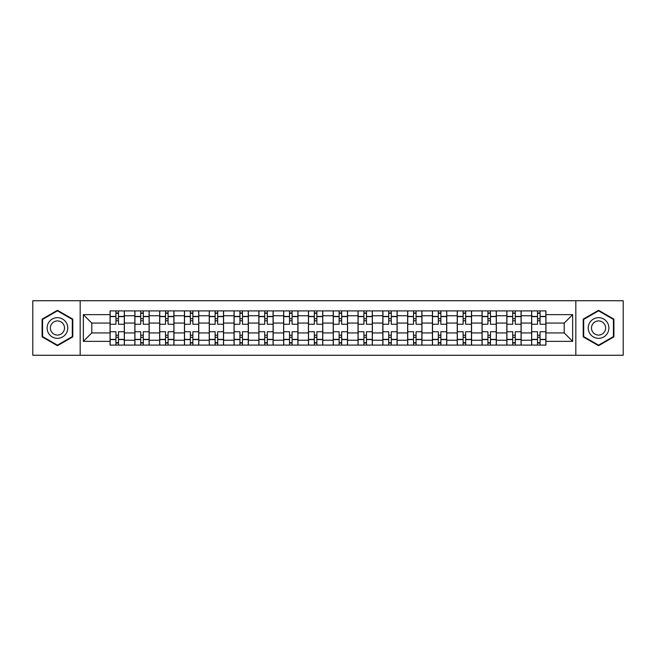 <?xml version="1.0" encoding="UTF-8"?>
<svg xmlns="http://www.w3.org/2000/svg" width="656" height="656" viewBox="0 0 656 656"><rect width="100%" height="100%" fill="white"/><g stroke="black" fill="none" stroke-linecap="round" stroke-linejoin="round"><path stroke-width="0.98" d="M575.829 355.265L623.2 355.265L623.2 300.735L32.8 300.735L32.8 355.265L575.829 355.265L575.829 300.735M134.857 345.089L134.857 315.757L124.361 315.757L124.361 345.089M124.361 315.757L124.361 310.911M134.857 315.757L134.857 310.911M149.166 310.911L149.166 345.089M159.654 345.089L159.654 310.911M173.963 310.911L173.963 345.089M184.451 345.089L184.451 310.911M198.76 310.911L198.76 345.089M209.256 345.089L209.256 310.911M223.557 310.911L223.557 345.089M234.053 345.089L234.053 310.911M248.362 310.911L248.362 345.089M258.849 345.089L258.849 310.911M273.158 310.911L273.158 345.089M283.646 345.089L283.646 310.911M297.955 310.911L297.955 345.089M308.451 345.089L308.451 310.911M322.752 310.911L322.752 345.089M333.248 345.089L333.248 310.911M347.549 310.911L347.549 345.089M358.045 345.089L358.045 310.911M372.354 310.911L372.354 345.089M382.842 345.089L382.842 310.911M397.151 310.911L397.151 345.089M407.638 345.089L407.638 310.911M421.947 310.911L421.947 345.089M432.443 345.089L432.443 310.911M446.744 310.911L446.744 345.089M457.24 345.089L457.24 310.911M471.549 310.911L471.549 345.089M482.037 345.089L482.037 310.911M496.346 310.911L496.346 345.089M506.834 345.089L506.834 310.911M521.143 310.911L521.143 345.089M531.639 345.089L531.639 310.911M531.639 332.928L521.143 332.928M506.834 332.928L496.346 332.928M482.037 332.928L471.549 332.928M457.24 332.928L446.744 332.928M432.443 332.928L421.947 332.928M407.638 332.928L397.151 332.928M382.842 332.928L372.354 332.928M358.045 332.928L347.549 332.928M333.248 332.928L322.752 332.928M308.451 332.928L297.955 332.928M283.646 332.928L273.158 332.928M258.849 332.928L248.362 332.928M234.053 332.928L223.557 332.928M209.256 332.928L198.76 332.928M184.451 332.928L173.963 332.928M159.654 332.928L149.166 332.928M134.857 332.928L124.361 332.928M531.639 323.072L521.143 323.072M506.834 323.072L496.346 323.072M482.037 323.072L471.549 323.072M457.24 323.072L446.744 323.072M432.443 323.072L421.947 323.072M407.638 323.072L397.151 323.072M382.842 323.072L372.354 323.072M358.045 323.072L347.549 323.072M333.248 323.072L322.752 323.072M308.451 323.072L297.955 323.072M283.646 323.072L273.158 323.072M258.849 323.072L248.362 323.072M234.053 323.072L223.557 323.072M209.256 323.072L198.76 323.072M184.451 323.072L173.963 323.072M159.654 323.072L149.166 323.072M134.857 323.072L124.361 323.072M91.774 332.928L110.06 332.928L110.06 323.072L91.774 323.072L91.774 332.928L83.353 341.35L83.353 314.65L110.06 314.65L110.06 323.072M545.94 323.072L545.94 332.928L564.226 332.928L564.226 323.072L545.94 323.072L545.94 310.911L110.06 310.911L110.06 314.65M545.94 314.65L572.647 314.65L572.647 341.35L545.94 341.35L545.94 332.928M110.06 332.928L110.06 345.089L545.94 345.089L545.94 341.35M110.06 341.35L83.353 341.35M80.171 355.265L80.171 300.735M72.783 319.144L57.441 310.288L42.099 319.144L42.099 336.856L57.441 345.712L72.783 336.856L72.783 319.144M613.901 319.144L598.559 310.288L583.217 319.144L583.217 336.856L598.559 345.712L613.901 336.856L613.901 319.144M118.482 342.703L115.94 342.703M115.94 313.297L118.482 313.297M143.279 342.703L140.737 342.703M140.737 313.297L143.279 313.297M168.084 342.703L165.533 342.703M165.533 313.297L168.084 313.297M192.88 342.703L190.338 342.703M190.338 313.297L192.88 313.297M217.677 342.703L215.135 342.703M215.135 313.297L217.677 313.297M242.474 342.703L239.932 342.703M239.932 313.297L242.474 313.297M267.279 342.703L264.729 342.703M264.729 313.297L267.279 313.297M292.076 342.703L289.534 342.703M289.534 313.297L292.076 313.297M316.873 342.703L314.331 342.703M314.331 313.297L316.873 313.297M341.669 342.703L339.127 342.703M339.127 313.297L341.669 313.297M366.466 342.703L363.924 342.703M363.924 313.297L366.466 313.297M391.271 342.703L388.721 342.703M388.721 313.297L391.271 313.297M416.068 342.703L413.526 342.703M413.526 313.297L416.068 313.297M440.865 342.703L438.323 342.703M438.323 313.297L440.865 313.297M465.662 342.703L463.12 342.703M463.12 313.297L465.662 313.297M490.467 342.703L487.916 342.703M487.916 313.297L490.467 313.297M515.263 342.703L512.721 342.703M512.721 313.297L515.263 313.297M540.06 342.703L537.518 342.703M537.518 313.297L540.06 313.297M83.353 314.65L91.774 323.072M564.226 332.928L572.647 341.35M564.226 323.072L572.647 314.65M124.287 345.089L124.287 324.261L118.482 324.261L118.482 310.911M115.94 310.911L115.94 324.261L110.134 324.261L110.134 310.911M124.287 324.261L124.287 310.911M110.134 345.089L110.134 331.739L115.94 331.739L115.94 345.089M118.482 345.089L118.482 331.739L124.287 331.739M115.94 320.768L118.482 320.768M110.134 331.739L110.134 324.261M118.482 335.232L115.94 335.232M118.482 343.022L115.94 343.022M115.94 337.299L118.482 337.299M118.482 318.701L115.94 318.701M115.94 312.978L118.482 312.978M48.495 333.166A10.332 10.332 0 0 0 62.607 336.946A10.332 10.332 0 0 0 66.387 322.834A10.332 10.332 0 0 0 52.275 319.054A10.332 10.332 0 0 0 48.495 333.166M51.316 331.534A7.077 7.077 0 0 0 60.975 334.125A7.077 7.077 0 0 0 63.566 324.466A7.077 7.077 0 0 0 53.907 321.875A7.077 7.077 0 0 0 51.316 331.534M57.441 310.837L72.299 319.415L72.299 336.585L57.441 345.163L42.574 336.585L42.574 319.415L57.441 310.837M589.613 333.166A10.332 10.332 0 0 0 603.725 336.946A10.332 10.332 0 0 0 607.505 322.834A10.332 10.332 0 0 0 593.393 319.054A10.332 10.332 0 0 0 589.613 333.166M592.434 331.534A7.077 7.077 0 0 0 602.093 334.125A7.077 7.077 0 0 0 604.684 324.466A7.077 7.077 0 0 0 595.025 321.875A7.077 7.077 0 0 0 592.434 331.534M598.559 310.837L613.426 319.415L613.426 336.585L598.559 345.163L583.701 336.585L583.701 319.415L598.559 310.837M149.084 345.089L149.084 324.261L143.279 324.261L143.279 310.911M140.737 310.911L140.737 324.261L134.939 324.261L134.939 310.911M149.084 324.261L149.084 310.911M134.939 345.089L134.939 331.739L140.737 331.739L140.737 345.089M143.279 345.089L143.279 331.739L149.084 331.739M140.737 320.768L143.279 320.768M134.939 331.739L134.939 324.261M143.279 335.232L140.737 335.232M143.279 343.022L140.737 343.022M140.737 337.299L143.279 337.299M143.279 318.701L140.737 318.701M140.737 312.978L143.279 312.978M173.881 345.089L173.881 324.261L168.084 324.261L168.084 310.911M165.533 310.911L165.533 324.261L159.736 324.261L159.736 310.911M173.881 324.261L173.881 310.911M159.736 345.089L159.736 331.739L165.533 331.739L165.533 345.089M168.084 345.089L168.084 331.739L173.881 331.739M165.533 320.768L168.084 320.768M159.736 331.739L159.736 324.261M168.084 335.232L165.533 335.232M168.084 343.022L165.533 343.022M165.533 337.299L168.084 337.299M168.084 318.701L165.533 318.701M165.533 312.978L168.084 312.978M198.678 345.089L198.678 324.261L192.88 324.261L192.88 310.911M190.338 310.911L190.338 324.261L184.533 324.261L184.533 310.911M198.678 324.261L198.678 310.911M184.533 345.089L184.533 331.739L190.338 331.739L190.338 345.089M192.88 345.089L192.88 331.739L198.678 331.739M190.338 320.768L192.88 320.768M184.533 331.739L184.533 324.261M192.88 335.232L190.338 335.232M192.88 343.022L190.338 343.022M190.338 337.299L192.88 337.299M192.88 318.701L190.338 318.701M190.338 312.978L192.88 312.978M223.483 345.089L223.483 324.261L217.677 324.261L217.677 310.911M215.135 310.911L215.135 324.261L209.33 324.261L209.33 310.911M223.483 324.261L223.483 310.911M209.33 345.089L209.33 331.739L215.135 331.739L215.135 345.089M217.677 345.089L217.677 331.739L223.483 331.739M215.135 320.768L217.677 320.768M209.33 331.739L209.33 324.261M217.677 335.232L215.135 335.232M217.677 343.022L215.135 343.022M215.135 337.299L217.677 337.299M217.677 318.701L215.135 318.701M215.135 312.978L217.677 312.978M248.28 345.089L248.28 324.261L242.474 324.261L242.474 310.911M239.932 310.911L239.932 324.261L234.135 324.261L234.135 310.911M248.28 324.261L248.28 310.911M234.135 345.089L234.135 331.739L239.932 331.739L239.932 345.089M242.474 345.089L242.474 331.739L248.28 331.739M239.932 320.768L242.474 320.768M234.135 331.739L234.135 324.261M242.474 335.232L239.932 335.232M242.474 343.022L239.932 343.022M239.932 337.299L242.474 337.299M242.474 318.701L239.932 318.701M239.932 312.978L242.474 312.978M273.076 345.089L273.076 324.261L267.279 324.261L267.279 310.911M264.729 310.911L264.729 324.261L258.931 324.261L258.931 310.911M273.076 324.261L273.076 310.911M258.931 345.089L258.931 331.739L264.729 331.739L264.729 345.089M267.279 345.089L267.279 331.739L273.076 331.739M264.729 320.768L267.279 320.768M258.931 331.739L258.931 324.261M267.279 335.232L264.729 335.232M267.279 343.022L264.729 343.022M264.729 337.299L267.279 337.299M267.279 318.701L264.729 318.701M264.729 312.978L267.279 312.978M297.873 345.089L297.873 324.261L292.076 324.261L292.076 310.911M289.534 310.911L289.534 324.261L283.728 324.261L283.728 310.911M297.873 324.261L297.873 310.911M283.728 345.089L283.728 331.739L289.534 331.739L289.534 345.089M292.076 345.089L292.076 331.739L297.873 331.739M289.534 320.768L292.076 320.768M283.728 331.739L283.728 324.261M292.076 335.232L289.534 335.232M292.076 343.022L289.534 343.022M289.534 337.299L292.076 337.299M292.076 318.701L289.534 318.701M289.534 312.978L292.076 312.978M322.678 345.089L322.678 324.261L316.873 324.261L316.873 310.911M314.331 310.911L314.331 324.261L308.525 324.261L308.525 310.911M322.678 324.261L322.678 310.911M308.525 345.089L308.525 331.739L314.331 331.739L314.331 345.089M316.873 345.089L316.873 331.739L322.678 331.739M314.331 320.768L316.873 320.768M308.525 331.739L308.525 324.261M316.873 335.232L314.331 335.232M316.873 343.022L314.331 343.022M314.331 337.299L316.873 337.299M316.873 318.701L314.331 318.701M314.331 312.978L316.873 312.978M347.475 345.089L347.475 324.261L341.669 324.261L341.669 310.911M339.127 310.911L339.127 324.261L333.322 324.261L333.322 310.911M347.475 324.261L347.475 310.911M333.322 345.089L333.322 331.739L339.127 331.739L339.127 345.089M341.669 345.089L341.669 331.739L347.475 331.739M339.127 320.768L341.669 320.768M333.322 331.739L333.322 324.261M341.669 335.232L339.127 335.232M341.669 343.022L339.127 343.022M339.127 337.299L341.669 337.299M341.669 318.701L339.127 318.701M339.127 312.978L341.669 312.978M372.272 345.089L372.272 324.261L366.466 324.261L366.466 310.911M363.924 310.911L363.924 324.261L358.127 324.261L358.127 310.911M372.272 324.261L372.272 310.911M358.127 345.089L358.127 331.739L363.924 331.739L363.924 345.089M366.466 345.089L366.466 331.739L372.272 331.739M363.924 320.768L366.466 320.768M358.127 331.739L358.127 324.261M366.466 335.232L363.924 335.232M366.466 343.022L363.924 343.022M363.924 337.299L366.466 337.299M366.466 318.701L363.924 318.701M363.924 312.978L366.466 312.978M397.069 345.089L397.069 324.261L391.271 324.261L391.271 310.911M388.721 310.911L388.721 324.261L382.924 324.261L382.924 310.911M397.069 324.261L397.069 310.911M382.924 345.089L382.924 331.739L388.721 331.739L388.721 345.089M391.271 345.089L391.271 331.739L397.069 331.739M388.721 320.768L391.271 320.768M382.924 331.739L382.924 324.261M391.271 335.232L388.721 335.232M391.271 343.022L388.721 343.022M388.721 337.299L391.271 337.299M391.271 318.701L388.721 318.701M388.721 312.978L391.271 312.978M421.865 345.089L421.865 324.261L416.068 324.261L416.068 310.911M413.526 310.911L413.526 324.261L407.72 324.261L407.72 310.911M421.865 324.261L421.865 310.911M407.72 345.089L407.72 331.739L413.526 331.739L413.526 345.089M416.068 345.089L416.068 331.739L421.865 331.739M413.526 320.768L416.068 320.768M407.72 331.739L407.72 324.261M416.068 335.232L413.526 335.232M416.068 343.022L413.526 343.022M413.526 337.299L416.068 337.299M416.068 318.701L413.526 318.701M413.526 312.978L416.068 312.978M446.67 345.089L446.67 324.261L440.865 324.261L440.865 310.911M438.323 310.911L438.323 324.261L432.517 324.261L432.517 310.911M446.67 324.261L446.67 310.911M432.517 345.089L432.517 331.739L438.323 331.739L438.323 345.089M440.865 345.089L440.865 331.739L446.67 331.739M438.323 320.768L440.865 320.768M432.517 331.739L432.517 324.261M440.865 335.232L438.323 335.232M440.865 343.022L438.323 343.022M438.323 337.299L440.865 337.299M440.865 318.701L438.323 318.701M438.323 312.978L440.865 312.978M471.467 345.089L471.467 324.261L465.662 324.261L465.662 310.911M463.12 310.911L463.12 324.261L457.322 324.261L457.322 310.911M471.467 324.261L471.467 310.911M457.322 345.089L457.322 331.739L463.12 331.739L463.12 345.089M465.662 345.089L465.662 331.739L471.467 331.739M463.12 320.768L465.662 320.768M457.322 331.739L457.322 324.261M465.662 335.232L463.12 335.232M465.662 343.022L463.12 343.022M463.12 337.299L465.662 337.299M465.662 318.701L463.12 318.701M463.12 312.978L465.662 312.978M496.264 345.089L496.264 324.261L490.467 324.261L490.467 310.911M487.916 310.911L487.916 324.261L482.119 324.261L482.119 310.911M496.264 324.261L496.264 310.911M482.119 345.089L482.119 331.739L487.916 331.739L487.916 345.089M490.467 345.089L490.467 331.739L496.264 331.739M487.916 320.768L490.467 320.768M482.119 331.739L482.119 324.261M490.467 335.232L487.916 335.232M490.467 343.022L487.916 343.022M487.916 337.299L490.467 337.299M490.467 318.701L487.916 318.701M487.916 312.978L490.467 312.978M521.061 345.089L521.061 324.261L515.263 324.261L515.263 310.911M512.721 310.911L512.721 324.261L506.916 324.261L506.916 310.911M521.061 324.261L521.061 310.911M506.916 345.089L506.916 331.739L512.721 331.739L512.721 345.089M515.263 345.089L515.263 331.739L521.061 331.739M512.721 320.768L515.263 320.768M506.916 331.739L506.916 324.261M515.263 335.232L512.721 335.232M515.263 343.022L512.721 343.022M512.721 337.299L515.263 337.299M515.263 318.701L512.721 318.701M512.721 312.978L515.263 312.978M545.866 345.089L545.866 324.261L540.06 324.261L540.06 310.911M537.518 310.911L537.518 324.261L531.713 324.261L531.713 310.911M545.866 324.261L545.866 310.911M531.713 345.089L531.713 331.739L537.518 331.739L537.518 345.089M540.06 345.089L540.06 331.739L545.866 331.739M537.518 320.768L540.06 320.768M531.713 331.739L531.713 324.261M540.06 335.232L537.518 335.232M540.06 343.022L537.518 343.022M537.518 337.299L540.06 337.299M540.06 318.701L537.518 318.701M537.518 312.978L540.06 312.978M506.834 315.757L496.346 315.757M482.037 315.757L471.549 315.757M457.24 315.757L446.744 315.757M432.443 315.757L421.947 315.757M407.638 315.757L397.151 315.757M382.842 315.757L372.354 315.757M358.045 315.757L347.549 315.757M333.248 315.757L322.752 315.757M308.451 315.757L297.955 315.757M283.646 315.757L273.158 315.757M258.849 315.757L248.362 315.757M234.053 315.757L223.557 315.757M209.256 315.757L198.76 315.757M184.451 315.757L173.963 315.757M159.654 315.757L149.166 315.757M531.639 315.757L521.143 315.757M506.834 340.243L496.346 340.243M482.037 340.243L471.549 340.243M457.24 340.243L446.744 340.243M432.443 340.243L421.947 340.243M407.638 340.243L397.151 340.243M382.842 340.243L372.354 340.243M358.045 340.243L347.549 340.243M333.248 340.243L322.752 340.243M308.451 340.243L297.955 340.243M283.646 340.243L273.158 340.243M258.849 340.243L248.362 340.243M234.053 340.243L223.557 340.243M209.256 340.243L198.76 340.243M184.451 340.243L173.963 340.243M159.654 340.243L149.166 340.243M134.857 340.243L124.361 340.243M531.639 340.243L521.143 340.243M124.287 316.397L118.482 316.397M115.94 316.397L110.134 316.397M115.94 316.61L110.134 316.61M115.94 339.39L110.134 339.39M115.94 339.603L110.134 339.603M124.287 339.603L118.482 339.603M124.287 316.61L118.482 316.61M124.287 339.39L118.482 339.39M149.084 316.397L143.279 316.397M140.737 316.397L134.939 316.397M140.737 316.61L134.939 316.61M140.737 339.39L134.939 339.39M140.737 339.603L134.939 339.603M149.084 339.603L143.279 339.603M149.084 316.61L143.279 316.61M149.084 339.39L143.279 339.39M173.881 316.397L168.084 316.397M165.533 316.397L159.736 316.397M165.533 316.61L159.736 316.61M165.533 339.39L159.736 339.39M165.533 339.603L159.736 339.603M173.881 339.603L168.084 339.603M173.881 316.61L168.084 316.61M173.881 339.39L168.084 339.39M198.678 316.397L192.88 316.397M190.338 316.397L184.533 316.397M190.338 316.61L184.533 316.61M190.338 339.39L184.533 339.39M190.338 339.603L184.533 339.603M198.678 339.603L192.88 339.603M198.678 316.61L192.88 316.61M198.678 339.39L192.88 339.39M223.483 316.397L217.677 316.397M215.135 316.397L209.33 316.397M215.135 316.61L209.33 316.61M215.135 339.39L209.33 339.39M215.135 339.603L209.33 339.603M223.483 339.603L217.677 339.603M223.483 316.61L217.677 316.61M223.483 339.39L217.677 339.39M248.28 316.397L242.474 316.397M239.932 316.397L234.135 316.397M239.932 316.61L234.135 316.61M239.932 339.39L234.135 339.39M239.932 339.603L234.135 339.603M248.28 339.603L242.474 339.603M248.28 316.61L242.474 316.61M248.28 339.39L242.474 339.39M273.076 316.397L267.279 316.397M264.729 316.397L258.931 316.397M264.729 316.61L258.931 316.61M264.729 339.39L258.931 339.39M264.729 339.603L258.931 339.603M273.076 339.603L267.279 339.603M273.076 316.61L267.279 316.61M273.076 339.39L267.279 339.39M297.873 316.397L292.076 316.397M289.534 316.397L283.728 316.397M289.534 316.61L283.728 316.61M289.534 339.39L283.728 339.39M289.534 339.603L283.728 339.603M297.873 339.603L292.076 339.603M297.873 316.61L292.076 316.61M297.873 339.39L292.076 339.39M322.678 316.397L316.873 316.397M314.331 316.397L308.525 316.397M314.331 316.61L308.525 316.61M314.331 339.39L308.525 339.39M314.331 339.603L308.525 339.603M322.678 339.603L316.873 339.603M322.678 316.61L316.873 316.61M322.678 339.39L316.873 339.39M347.475 316.397L341.669 316.397M339.127 316.397L333.322 316.397M339.127 316.61L333.322 316.61M339.127 339.39L333.322 339.39M339.127 339.603L333.322 339.603M347.475 339.603L341.669 339.603M347.475 316.61L341.669 316.61M347.475 339.39L341.669 339.39M372.272 316.397L366.466 316.397M363.924 316.397L358.127 316.397M363.924 316.61L358.127 316.61M363.924 339.39L358.127 339.39M363.924 339.603L358.127 339.603M372.272 339.603L366.466 339.603M372.272 316.61L366.466 316.61M372.272 339.39L366.466 339.39M397.069 316.397L391.271 316.397M388.721 316.397L382.924 316.397M388.721 316.61L382.924 316.61M388.721 339.39L382.924 339.39M388.721 339.603L382.924 339.603M397.069 339.603L391.271 339.603M397.069 316.61L391.271 316.61M397.069 339.39L391.271 339.39M421.865 316.397L416.068 316.397M413.526 316.397L407.72 316.397M413.526 316.61L407.72 316.61M413.526 339.39L407.72 339.39M413.526 339.603L407.72 339.603M421.865 339.603L416.068 339.603M421.865 316.61L416.068 316.61M421.865 339.39L416.068 339.39M446.67 316.397L440.865 316.397M438.323 316.397L432.517 316.397M438.323 316.61L432.517 316.61M438.323 339.39L432.517 339.39M438.323 339.603L432.517 339.603M446.67 339.603L440.865 339.603M446.67 316.61L440.865 316.61M446.67 339.39L440.865 339.39M471.467 316.397L465.662 316.397M463.12 316.397L457.322 316.397M463.12 316.61L457.322 316.61M463.12 339.39L457.322 339.39M463.12 339.603L457.322 339.603M471.467 339.603L465.662 339.603M471.467 316.61L465.662 316.61M471.467 339.39L465.662 339.39M496.264 316.397L490.467 316.397M487.916 316.397L482.119 316.397M487.916 316.61L482.119 316.61M487.916 339.39L482.119 339.39M487.916 339.603L482.119 339.603M496.264 339.603L490.467 339.603M496.264 316.61L490.467 316.61M496.264 339.39L490.467 339.39M521.061 316.397L515.263 316.397M512.721 316.397L506.916 316.397M512.721 316.61L506.916 316.61M512.721 339.39L506.916 339.39M512.721 339.603L506.916 339.603M521.061 339.603L515.263 339.603M521.061 316.61L515.263 316.61M521.061 339.39L515.263 339.39M545.866 316.397L540.06 316.397M537.518 316.397L531.713 316.397M537.518 316.61L531.713 316.61M537.518 339.39L531.713 339.39M537.518 339.603L531.713 339.603M545.866 339.603L540.06 339.603M545.866 316.61L540.06 316.61M545.866 339.39L540.06 339.39"/></g></svg>
